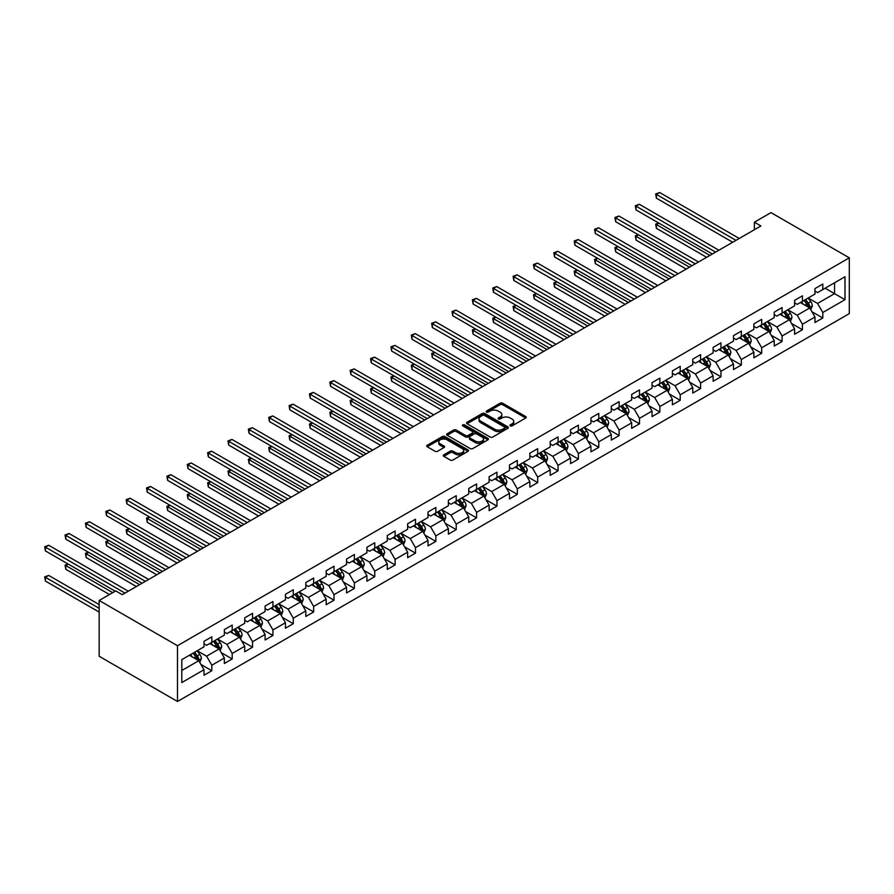 <?xml version="1.0" encoding="UTF-8"?>
<svg xmlns="http://www.w3.org/2000/svg" width="894" height="894" viewBox="0 0 894 894"><rect width="100%" height="100%" fill="white"/><g stroke="black" fill="none" stroke-linecap="round" stroke-linejoin="round"><path stroke-width="1.34" d="M510.295 425.868A1.274 0.738 0 0 0 512.094 425.868L525.706 418.012A1.81 1.05 0 0 0 526.242 417.263A1.81 1.05 0 0 0 525.706 416.526L502.64 403.216A1.81 1.05 0 0 0 500.081 403.216L486.47 411.072A1.274 0.738 0 0 0 488.258 412.112L490.024 411.095A5.8 3.353 0 0 1 498.226 411.095L500.148 412.201A5.8 3.353 0 0 1 501.847 414.57A5.8 3.353 0 0 1 500.148 416.939L498.383 417.956A1.274 0.738 0 0 0 500.182 418.984L501.936 417.967A5.8 3.353 0 0 1 510.139 417.967L512.061 419.085A5.8 3.353 0 0 1 513.759 421.443A5.8 3.353 0 0 1 512.061 423.812L510.295 424.829A1.274 0.738 0 0 0 510.295 425.868L510.295 424.829M443.826 454.856A1.81 1.05 0 0 0 443.301 455.594A1.81 1.05 0 0 0 443.826 456.331L450.297 460.064A1.81 1.05 0 0 0 452.856 460.064L467.987 451.336A1.81 1.05 0 0 0 468.512 450.598A1.81 1.05 0 0 0 467.987 449.861L444.921 436.54A1.81 1.05 0 0 0 442.351 436.54L427.231 445.268A1.81 1.05 0 0 0 426.706 446.005A1.81 1.05 0 0 0 427.231 446.754L435.054 451.258A1.81 1.05 0 0 0 437.613 451.258L444.083 447.525A1.81 1.05 0 0 0 444.609 446.788A1.81 1.05 0 0 0 444.083 446.05L440.206 443.804A4.85 2.794 0 0 1 438.786 441.826A4.85 2.794 0 0 1 441.781 439.245A4.85 2.794 0 0 1 447.067 439.848L462.243 448.62A4.85 2.794 0 0 1 463.662 450.598A4.85 2.794 0 0 1 460.678 453.18A4.85 2.794 0 0 1 455.392 452.576L452.856 451.112A1.81 1.05 0 0 0 450.297 451.112L443.826 454.856L443.826 456.331M849.3 257.841L770.974 212.616L754.391 222.193L760.917 225.958L122.277 594.678L115.739 590.912L99.167 600.477L177.493 645.703L849.3 257.841L849.3 313.615L177.493 701.477L177.493 645.703M490.147 437.054A1.81 1.05 0 0 0 492.717 437.054L507.837 428.327A1.81 1.05 0 0 0 508.362 427.589A1.81 1.05 0 0 0 507.837 426.851L484.772 413.531A1.81 1.05 0 0 0 482.201 413.531L467.081 422.259A1.81 1.05 0 0 0 466.556 422.996A1.81 1.05 0 0 0 467.081 423.745L490.147 437.054M463.17 426.147A1.274 0.738 0 0 1 464.455 426.326L487.889 439.848L472.792 448.564A1.81 1.05 0 0 1 470.222 448.564L447.156 435.244L453.627 431.534L453.627 430.025L447.156 433.769A1.81 1.05 0 0 0 446.631 434.506A1.81 1.05 0 0 0 447.156 435.244L447.156 433.769M453.627 431.534A1.81 1.05 0 0 1 456.197 431.534L456.197 430.025A1.81 1.05 0 0 0 453.627 430.025M456.197 430.025L465.55 435.434A1.81 1.05 0 0 0 468.11 435.434L472.401 432.953A1.81 1.05 0 0 0 472.937 432.215A1.81 1.05 0 0 0 472.401 431.478L462.667 425.846A1.274 0.738 0 0 1 464.455 424.818L487.912 438.351A1.81 1.05 0 0 1 488.437 439.088A1.81 1.05 0 0 1 487.912 439.837L487.912 438.351M200.927 664.432L211.833 670.735L211.833 665.225L224.36 657.995L224.36 663.493L232.194 658.967L232.194 653.469L244.732 646.239L244.732 651.737L252.555 647.211L252.555 641.713L265.093 634.472L265.093 639.981L272.927 635.455L272.927 629.957L285.454 622.716L285.454 628.225L293.288 623.699L293.288 618.201L305.826 610.96L305.826 616.458L313.66 611.943L313.66 606.434L326.187 599.203L326.187 604.702L334.021 600.187L334.021 594.678L346.559 587.447L346.559 592.946L354.393 588.42L354.393 582.922L366.92 575.691L366.92 581.189L374.754 576.664L374.754 571.165L387.292 563.924L387.292 569.433L395.114 564.907L395.114 559.409L407.653 552.168L407.653 557.677L415.486 553.151L415.486 547.653L428.014 540.412L428.014 545.91L435.847 541.395L435.847 535.886L448.386 528.656L448.386 534.154L456.219 529.639L456.219 524.13L468.747 516.9L468.747 522.398L476.58 517.872L476.58 512.374L489.119 505.144L489.119 510.642L496.952 506.116L496.952 500.618L509.479 493.376L509.479 498.886L517.313 494.36L517.313 488.862L529.851 481.62L529.851 487.129L537.674 482.604L537.674 477.094L550.212 469.864L550.212 475.362L558.046 470.847L558.046 465.338L570.573 458.108L570.573 463.606L578.407 459.091L578.407 453.582L590.945 446.352L590.945 451.85L598.779 447.324L598.779 441.826L611.306 434.585L611.306 440.094L619.14 435.568L619.14 430.07L631.678 422.828L631.678 428.338L639.512 423.812L639.512 418.314L652.039 411.072L652.039 416.582L659.873 412.056L659.873 406.546L672.411 399.316L672.411 404.814L680.233 400.3L680.233 394.79L692.772 387.56L692.772 393.058L700.605 388.544L700.605 383.034L713.133 375.804L713.133 381.302L720.966 376.776L720.966 371.278L733.505 364.037L733.505 369.546L741.338 365.02L741.338 359.522L753.865 352.281L753.865 357.79L761.699 353.264L761.699 347.766L774.238 340.525L774.238 346.034L782.071 341.508L782.071 335.999L794.598 328.768L794.598 334.267L802.432 329.752L802.432 324.243L814.97 317.012L814.97 322.51L822.804 317.985L822.804 312.487L844.986 299.68L844.986 276.76L834.549 282.795L834.549 293.645L844.986 299.68M211.833 670.735L204 675.249L204 669.751L181.806 682.558L181.806 659.649L204 646.831L204 641.333L211.833 636.807L211.833 642.317L224.36 635.075L224.36 629.577L232.194 625.051L232.194 630.561L244.732 623.319L244.732 617.821L252.555 613.295L252.555 618.793L265.093 611.563L265.093 606.065L272.927 601.539L272.927 607.037L285.454 599.807L285.454 594.298L293.288 589.783L293.288 595.281L305.826 588.051L305.826 582.542L313.66 578.027L313.66 583.525L326.187 576.284L326.187 570.785L334.021 566.26L334.021 571.769L346.559 564.527L346.559 559.029L354.393 554.503L354.393 560.013L366.92 552.771L366.92 547.273L374.754 542.747L374.754 548.245L387.292 541.015L387.292 535.517L395.114 530.991L395.114 536.489L407.653 529.259L407.653 523.75L415.486 519.235L415.486 524.733L428.014 517.503L428.014 511.994L435.847 507.479L435.847 512.977L448.386 505.736L448.386 500.238L456.219 495.712L456.219 501.221L468.747 493.98L468.747 488.482L476.58 483.956L476.58 489.465L489.119 482.224L489.119 476.726L496.952 472.2L496.952 477.698L509.479 470.467L509.479 464.969L517.313 460.444L517.313 465.942L529.851 458.711L529.851 453.202L537.674 448.687L537.674 454.186L550.212 446.955L550.212 441.446L558.046 436.931L558.046 442.429L570.573 435.188L570.573 429.69L578.407 425.164L578.407 430.673L590.945 423.432L590.945 417.934L598.779 413.408L598.779 418.917L611.306 411.676L611.306 406.178L619.14 401.652L619.14 407.15L631.678 399.92L631.678 394.422L639.512 389.896L639.512 395.394L652.039 388.164L652.039 382.654L659.873 378.14L659.873 383.638L672.411 376.408L672.411 370.898L680.233 366.384L680.233 371.882L692.772 364.64L692.772 359.142L700.605 354.616L700.605 360.126L713.133 352.884L713.133 347.386L720.966 342.86L720.966 348.369L733.505 341.128L733.505 335.63L741.338 331.104L741.338 336.602L753.865 329.372L753.865 323.874L761.699 319.348L761.699 324.846L774.238 317.616L774.238 312.107L782.071 307.592L782.071 313.09L794.598 305.86L794.598 300.35L802.432 295.836L802.432 301.334L814.97 294.092L814.97 288.594L822.804 284.068L822.804 289.578L844.986 276.76M209.744 643.524L219.142 648.943L206.603 656.185L197.205 650.754M204 643.825L206.603 645.334L211.833 642.317M206.603 656.185L211.833 665.225M219.142 648.943L224.36 657.995M230.104 631.767L239.503 637.187L226.975 644.429L217.577 638.998M224.36 632.069L226.975 633.567L232.194 630.561M226.975 644.429L232.194 653.469M239.503 637.187L244.732 646.239M250.476 620L259.875 625.431L247.336 632.673L237.938 627.242M244.732 620.302L247.336 621.811L252.555 618.793M247.336 632.673L252.555 641.713M259.875 625.431L265.093 634.472M270.837 608.244L280.235 613.675L267.708 620.905L258.299 615.485M265.093 608.546L267.708 610.054L272.927 607.037M267.708 620.905L272.927 629.957M280.235 613.675L285.454 622.716M291.198 596.488L300.607 601.919L288.069 609.149L278.671 603.729M285.454 596.79L288.069 598.298L293.288 595.281M288.069 609.149L293.288 618.201M300.607 601.919L305.826 610.96M311.57 584.732L320.968 590.163L308.43 597.393L299.032 591.962M305.826 585.034L308.43 586.542L313.66 583.525M308.43 597.393L313.66 606.434M320.968 590.163L326.187 599.203M331.931 572.976L341.329 578.396L328.802 585.637L319.404 580.206M326.187 573.277L328.802 574.786L334.021 571.769M328.802 585.637L334.021 594.678M341.329 578.396L346.559 587.447M352.303 561.22L361.701 566.64L349.163 573.881L339.765 568.45M346.559 561.521L349.163 563.019L354.393 560.013M349.163 573.881L354.393 582.922M361.701 566.64L366.92 575.691M372.664 549.452L382.062 554.883L369.535 562.114L360.137 556.694M366.92 549.754L369.535 551.263L374.754 548.245M369.535 562.114L374.754 571.165M382.062 554.883L387.292 563.924M393.036 537.696L402.434 543.127L389.896 550.358L380.498 544.938M387.292 537.998L389.896 539.507L395.114 536.489M389.896 550.358L395.114 559.409M402.434 543.127L407.653 552.168M413.397 525.94L422.795 531.371L410.268 538.601L400.858 533.182M407.653 526.242L410.268 527.751L415.486 524.733M410.268 538.601L415.486 547.653M422.795 531.371L428.014 540.412M433.758 514.184L443.167 519.604L430.629 526.845L421.23 521.414M428.014 514.486L430.629 515.994L435.847 512.977M430.629 526.845L435.847 535.886M443.167 519.604L448.386 528.656M454.13 502.428L463.528 507.848L450.989 515.089L441.591 509.658M448.386 502.73L450.989 504.238L456.219 501.221M450.989 515.089L456.219 524.13M463.528 507.848L468.747 516.9M474.49 490.672L483.889 496.092L471.361 503.333L461.963 497.902M468.747 490.962L471.361 492.471L476.58 489.465M471.361 503.333L476.58 512.374M483.889 496.092L489.119 505.144M494.863 478.905L504.261 484.336L491.722 491.566L482.324 486.146M489.119 479.206L491.722 480.715L496.952 477.698M491.722 491.566L496.952 500.618M504.261 484.336L509.479 493.376M515.223 467.149L524.622 472.58L512.094 479.81L502.696 474.39M509.479 467.45L512.094 468.959L517.313 465.942M512.094 479.81L517.313 488.862M524.622 472.58L529.851 481.62M535.595 455.392L544.994 460.823L532.455 468.054L523.057 462.623M529.851 455.694L532.455 457.203L537.674 454.186M532.455 468.054L537.674 477.094M544.994 460.823L550.212 469.864M555.956 443.636L565.354 449.056L552.827 456.298L543.418 450.867M550.212 443.938L552.827 445.447L558.046 442.429M552.827 456.298L558.046 465.338M565.354 449.056L570.573 458.108M576.317 431.88L585.726 437.3L573.188 444.541L563.79 439.11M570.573 432.182L573.188 433.691L578.407 430.673M573.188 444.541L578.407 453.582M585.726 437.3L590.945 446.352M596.689 420.124L606.087 425.544L593.549 432.785L584.151 427.354M590.945 420.415L593.549 421.923L598.779 418.917M593.549 432.785L598.779 441.826M606.087 425.544L611.306 434.585M617.05 408.357L626.448 413.788L613.921 421.018L604.523 415.598M611.306 408.659L613.921 410.167L619.14 407.15M613.921 421.018L619.14 430.07M626.448 413.788L631.678 422.828M637.422 396.601L646.82 402.032L634.282 409.262L624.884 403.842M631.678 396.902L634.282 398.411L639.512 395.394M634.282 409.262L639.512 418.314M646.82 402.032L652.039 411.072M657.783 384.845L667.181 390.276L654.654 397.506L645.256 392.075M652.039 385.146L654.654 386.655L659.873 383.638M654.654 397.506L659.873 406.546M667.181 390.276L672.411 399.316M678.155 373.089L687.553 378.508L675.015 385.75L665.617 380.319M672.411 373.39L675.015 374.899L680.233 371.882M675.015 385.75L680.233 394.79M687.553 378.508L692.772 387.56M698.516 361.332L707.914 366.752L695.387 373.994L685.977 368.563M692.772 361.634L695.387 363.143L700.605 360.126M695.387 373.994L700.605 383.034M707.914 366.752L713.133 375.804M718.877 349.565L728.286 354.996L715.748 362.238L706.349 356.807M713.133 349.867L715.748 351.376L720.966 348.369M715.748 362.238L720.966 371.278M728.286 354.996L733.505 364.037M739.249 337.809L748.647 343.24L736.108 350.47L726.71 345.05M733.505 338.111L736.108 339.619L741.338 336.602M736.108 350.47L741.338 359.522M748.647 343.24L753.865 352.281M759.609 326.053L769.008 331.484L756.48 338.714L747.082 333.294M753.865 326.355L756.48 327.863L761.699 324.846M756.48 338.714L761.699 347.766M769.008 331.484L774.238 340.525M779.981 314.297L789.38 319.728L776.841 326.958L767.443 321.527M774.238 314.599L776.841 316.107L782.071 313.09M776.841 326.958L782.071 335.999M789.38 319.728L794.598 328.768M800.342 302.541L809.74 307.961L797.213 315.202L787.815 309.771M794.598 302.842L797.213 304.351L802.432 301.334M797.213 315.202L802.432 324.243M809.74 307.961L814.97 317.012M825.151 288.214L834.549 293.645L817.574 303.446L808.176 298.015M814.97 291.086L817.574 292.584L822.804 289.578M817.574 303.446L822.804 312.487M99.167 600.477L99.167 656.263L177.493 701.477M754.391 222.193L754.391 229.724M181.806 670.5L198.77 660.711L189.372 655.28M198.77 660.711L204 669.751M811.897 311.693L822.804 317.985M791.536 323.449L802.432 329.752M771.164 335.216L782.071 341.508M750.804 346.973L761.699 353.264M730.432 358.729L741.338 365.02M710.071 370.485L720.966 376.776M689.699 382.241L700.605 388.544M669.338 393.997L680.233 400.3M648.977 405.764L659.873 412.056M628.605 417.52L639.512 423.812M608.244 429.276L619.14 435.568M587.872 441.033L598.779 447.324M567.511 452.789L578.407 459.091M547.139 464.556L558.046 470.847M526.778 476.312L537.674 482.604M506.417 488.068L517.313 494.36M486.045 499.824L496.952 506.116M465.685 511.58L476.58 517.872M445.313 523.336L456.219 529.639M424.952 535.104L435.847 541.395M404.58 546.86L415.486 553.151M384.219 558.616L395.114 564.907M363.858 570.372L374.754 576.664M343.486 582.128L354.393 588.42M323.125 593.884L334.021 600.187M302.753 605.651L313.66 611.943M282.392 617.408L293.288 623.699M262.02 629.164L272.927 635.455M241.659 640.92L252.555 647.211M221.299 652.676L232.194 658.967M510.809 426.047L512.061 425.32A5.8 3.353 0 0 0 513.759 422.951L513.759 421.443M501.847 414.57L501.847 416.079A5.8 3.353 0 0 1 500.148 418.448L498.886 419.163M525.683 418.023L502.64 404.714A1.81 1.05 0 0 0 500.081 404.714L486.973 412.29M507.814 428.338L484.772 415.039A1.81 1.05 0 0 0 482.201 415.039L467.104 423.756M504.629 428.103A1.274 0.738 0 0 0 504.629 427.075L484.38 415.386A1.274 0.738 0 0 0 482.592 415.386L480.737 416.459A5.8 3.353 0 0 0 479.039 418.817A5.8 3.353 0 0 0 480.737 421.186L494.572 429.176A5.8 3.353 0 0 0 502.774 429.176L504.629 428.103L504.629 429.612A1.274 0.738 0 0 0 504.998 429.098L504.998 427.589M479.039 418.817L479.039 420.325A5.8 3.353 0 0 0 480.737 422.694L480.737 421.186M504.629 429.612L502.774 430.684A5.8 3.353 0 0 1 494.572 430.684L480.737 422.694M456.197 431.534L465.55 436.942A1.81 1.05 0 0 0 468.11 436.942L472.401 434.462A1.81 1.05 0 0 0 472.937 433.724L472.937 432.215M475.25 441.033A4.85 2.794 0 0 0 480.536 441.636A4.85 2.794 0 0 0 483.531 439.055A4.85 2.794 0 0 0 482.112 437.077L476.759 433.992A1.81 1.05 0 0 0 474.2 433.992L469.909 436.462A1.81 1.05 0 0 0 469.372 437.211A1.81 1.05 0 0 0 469.909 437.948L475.25 441.033L475.25 442.541A4.85 2.794 0 0 0 480.536 443.145A4.85 2.794 0 0 0 483.531 440.563L483.531 439.055M469.372 437.211L469.372 438.708A1.81 1.05 0 0 0 469.909 439.457L469.909 437.948M475.25 442.541L469.909 439.457M463.662 450.598L463.662 452.107A4.85 2.794 0 0 1 460.678 454.688A4.85 2.794 0 0 1 455.392 454.085L452.856 452.621A1.81 1.05 0 0 0 450.297 452.621L443.849 456.342M438.786 441.826L438.786 443.335A4.85 2.794 0 0 0 440.206 445.313L440.206 443.804M444.061 447.536L440.206 445.313M467.953 451.347L444.921 438.049A1.81 1.05 0 0 0 442.351 438.049L427.254 446.765M810.78 309.749L812.333 305.837A4.895 2.827 -120 0 0 810.769 301.669L808.075 298.082M803.371 304.284L801.549 301.848M658.867 223.12L656.386 224.55L656.386 228.316L706.606 257.316M804.03 300.418L806.723 304.005A4.895 2.827 60 0 1 808.12 306.955L809.685 306.05A4.895 2.827 -120 0 0 808.288 303.111L805.595 299.512M804.365 300.216L807.36 304.206A2.492 1.442 60 0 1 807.807 304.966L809.685 306.05M656.386 228.316L655.671 224.137L709.87 255.427M655.671 224.137L658.576 222.952M735.986 240.352L656.386 194.4L659.649 192.523L739.249 238.475M732.722 242.24L656.386 198.166L656.386 194.4L655.671 193.987L659.649 192.523M656.386 198.166L655.671 193.987M790.408 321.505L791.961 317.593A4.895 2.827 -120 0 0 790.397 313.436L787.703 309.838M783.01 316.051L781.177 313.604M638.506 234.876L636.025 236.307L636.025 240.084L686.246 269.072M783.658 312.174L786.351 315.772A4.895 2.827 60 0 1 787.759 318.711L789.324 317.806A4.895 2.827 -120 0 0 787.916 314.867L785.223 311.268M784.004 311.972L786.988 315.962A2.492 1.442 60 0 1 787.446 316.722L789.324 317.806M636.025 240.084L635.299 235.893L689.509 267.194M635.299 235.893L638.215 234.709M770.047 333.272L771.6 329.361A4.895 2.827 -120 0 0 770.036 325.192L767.343 321.594M762.649 327.807L760.816 325.36M618.134 246.632L615.653 248.063L615.653 251.84L665.874 280.828M763.297 323.93L765.99 327.528A4.895 2.827 60 0 1 767.387 330.467L768.952 329.562A4.895 2.827 -120 0 0 767.555 326.623L764.862 323.025M763.632 323.729L766.627 327.718A2.492 1.442 60 0 1 767.074 328.478L768.952 329.562M615.653 251.84L614.938 247.649L669.137 278.95M614.938 247.649L617.855 246.465M715.613 252.119L636.025 206.156L639.288 204.279L718.877 250.231M712.35 253.997L636.025 209.934L636.025 206.156L635.299 205.743L639.288 204.279M636.025 209.934L635.299 205.743M695.253 263.875L615.653 217.924L618.916 216.035L698.516 261.987M691.99 265.753L615.653 221.69L615.653 217.924L614.938 217.499L618.916 216.035M615.653 221.69L614.938 217.499M749.675 345.028L751.228 341.117A4.895 2.827 -120 0 0 749.675 336.949L746.971 333.35M742.277 339.564L740.444 337.116M597.773 258.388L595.292 259.83L595.292 263.596L645.513 292.584M742.925 335.686L745.618 339.284A4.895 2.827 60 0 1 747.026 342.223L748.591 341.318A4.895 2.827 -120 0 0 747.194 338.379L744.49 334.781M743.272 335.496L746.255 339.485A2.492 1.442 60 0 1 746.713 340.234L748.591 341.318M595.292 263.596L594.577 259.416L648.776 290.706M594.577 259.416L597.483 258.232M729.314 356.784L730.867 352.873A4.895 2.827 -120 0 0 729.303 348.705L726.61 345.106M721.916 351.32L720.083 348.872M577.401 270.156L574.92 271.586L574.92 275.352L625.152 304.351M722.564 347.442L725.257 351.04A4.895 2.827 60 0 1 726.654 353.979L728.219 353.085A4.895 2.827 -120 0 0 726.822 350.135L724.129 346.537M722.9 347.252L725.894 351.241A2.492 1.442 60 0 1 726.341 351.99L728.219 353.085M574.92 275.352L574.205 271.173L628.415 302.463M574.205 271.173L577.122 269.988M708.942 368.54L710.495 364.629A4.895 2.827 -120 0 0 708.942 360.461L706.249 356.862M701.544 363.076L699.711 360.64M557.04 281.912L554.559 283.342L554.559 287.108L604.78 316.107M702.192 359.198L704.897 362.796A4.895 2.827 60 0 1 706.294 365.747L707.858 364.841A4.895 2.827 -120 0 0 706.461 361.891L703.768 358.304M702.539 359.008L705.522 362.998A2.492 1.442 60 0 1 705.981 363.757L707.858 364.841M554.559 287.108L553.844 282.929L608.043 314.219M553.844 282.929L556.75 281.744M674.892 275.631L595.292 229.68L598.555 227.791L678.155 273.743M671.617 277.52L595.292 233.446L595.292 229.68L594.577 229.266L598.555 227.791M595.292 233.446L594.577 229.266M654.52 287.387L574.92 241.436L578.183 239.547L657.783 285.499M651.257 289.276L574.92 245.202L574.92 241.436L574.205 241.022L578.183 239.547M574.92 245.202L574.205 241.022M634.159 299.144L554.559 253.192L557.822 251.303L637.422 297.266M630.896 301.032L554.559 256.958L554.559 253.192L553.844 252.778L557.822 251.303M554.559 256.958L553.844 252.778M613.787 310.9L534.199 264.948L537.462 263.071L617.05 309.022M610.524 312.788L534.199 268.714L534.199 264.948L533.472 264.535L537.462 263.071M534.199 268.714L533.472 264.535M593.426 322.667L513.827 276.704L517.09 274.827L596.689 320.778M590.163 324.544L513.827 280.481L513.827 276.704L513.111 276.291L517.09 274.827M513.827 280.481L513.111 276.291M573.054 334.423L493.466 288.471L496.729 286.583L576.317 332.534M569.791 336.3L493.466 292.237L493.466 288.471L492.739 288.047L496.729 286.583M493.466 292.237L492.739 288.047M552.693 346.179L473.094 300.228L476.357 298.339L555.956 344.291M549.43 348.068L473.094 303.994L473.094 300.228L472.378 299.814L476.357 298.339M473.094 303.994L472.378 299.814M532.332 357.935L452.733 311.984L455.996 310.095L535.595 356.047M529.058 359.824L452.733 315.75L452.733 311.984L452.018 311.57L455.996 310.095M452.733 315.75L452.018 311.57M511.96 369.691L432.361 323.74L435.624 321.851L515.223 367.814M508.697 371.58L432.361 327.506L432.361 323.74L431.646 323.326L435.624 321.851M432.361 327.506L431.646 323.326M491.599 381.447L412 335.496L415.263 333.618L494.863 379.57M488.336 383.336L412 339.262L412 335.496L411.285 335.082L415.263 333.618M412 339.262L411.285 335.082M471.227 393.215L391.639 347.252L394.902 345.375L474.49 391.326M467.964 395.092L391.639 351.029L391.639 347.252L390.913 346.838L394.902 345.375M391.639 351.029L390.913 346.838M450.867 404.971L371.267 359.019L374.53 357.131L454.13 403.082M447.603 406.848L371.267 362.785L371.267 359.019L370.552 358.595L374.53 357.131M371.267 362.785L370.552 358.595M430.495 416.727L350.906 370.775L354.169 368.887L433.758 414.838M427.231 418.615L350.906 374.541L350.906 370.775L350.18 370.362L354.169 368.887M350.906 374.541L350.18 370.362M410.134 428.483L330.534 382.531L333.797 380.643L413.397 426.606M406.871 430.372L330.534 386.297L330.534 382.531L329.819 382.118L333.797 380.643M330.534 386.297L329.819 382.118M389.762 440.239L310.173 394.288L313.436 392.399L393.036 438.362M386.499 442.128L310.173 398.053L310.173 394.288L309.458 393.874L313.436 392.399M310.173 398.053L309.458 393.874M369.401 451.995L289.801 406.044L293.064 404.166L372.664 450.118M366.138 453.884L289.801 409.81L289.801 406.044L289.086 405.63L293.064 404.166M289.801 409.81L289.086 405.63M349.04 463.762L269.44 417.8L272.704 415.922L352.303 461.874M345.777 465.64L269.44 421.577L269.44 417.8L268.725 417.386L272.704 415.922M269.44 421.577L268.725 417.386M328.668 475.519L249.08 429.567L252.343 427.678L331.931 473.63M325.405 477.396L249.08 433.333L249.08 429.567L248.353 429.142L252.343 427.678M249.08 433.333L248.353 429.142M308.307 487.275L228.708 441.323L231.971 439.435L311.57 485.386M305.044 489.163L228.708 445.089L228.708 441.323L227.992 440.91L231.971 439.435M228.708 445.089L227.992 440.91M688.581 380.296L690.134 376.385A4.895 2.827 -120 0 0 688.57 372.217L685.877 368.63M681.183 374.832L679.351 372.396M536.679 293.668L534.199 295.098L534.199 298.864L584.419 327.863M681.831 370.965L684.525 374.552A4.895 2.827 60 0 1 685.921 377.503L687.497 376.597A4.895 2.827 -120 0 0 686.089 373.658L683.396 370.06M682.167 370.764L685.162 374.754A2.492 1.442 60 0 1 685.62 375.514L687.497 376.597M534.199 298.864L533.472 294.685L587.682 325.975M533.472 294.685L536.389 293.5M668.22 392.053L669.774 388.141A4.895 2.827 -120 0 0 668.209 383.984L665.516 380.386M660.811 386.599L658.99 384.152M516.307 305.424L513.827 306.854L513.827 310.631L564.047 339.619M661.471 382.721L664.164 386.32A4.895 2.827 60 0 1 665.561 389.259L667.125 388.354A4.895 2.827 -120 0 0 665.728 385.415L663.035 381.816M661.806 382.52L664.801 386.51A2.492 1.442 60 0 1 665.248 387.27L667.125 388.354M513.827 310.631L513.111 306.441L567.31 337.742M513.111 306.441L516.017 305.256M647.848 403.82L649.402 399.909A4.895 2.827 -120 0 0 647.837 395.74L645.144 392.142M640.45 398.355L638.618 395.908M495.946 317.18L493.466 318.61L493.466 322.388L543.686 351.376M641.099 394.477L643.792 398.076A4.895 2.827 60 0 1 645.2 401.015L646.764 400.11A4.895 2.827 -120 0 0 645.356 397.171L642.663 393.572M641.445 394.276L644.429 398.266A2.492 1.442 60 0 1 644.887 399.026L646.764 400.11M493.466 322.388L492.739 318.197L546.949 349.498M492.739 318.197L495.656 317.012M627.487 415.576L629.041 411.665A4.895 2.827 -120 0 0 627.476 407.496L624.783 403.898M620.09 410.111L618.257 407.664M475.574 328.936L473.094 330.378L473.094 334.144L523.314 363.143M620.738 406.234L623.431 409.832A4.895 2.827 60 0 1 624.828 412.771L626.392 411.866A4.895 2.827 -120 0 0 624.995 408.927L622.302 405.328M621.073 406.044L624.068 410.033A2.492 1.442 60 0 1 624.515 410.782L626.392 411.866M473.094 334.144L472.378 329.964L526.577 361.254M472.378 329.964L475.295 328.78M607.115 427.332L608.669 423.421A4.895 2.827 -120 0 0 607.115 419.252L604.411 415.654M599.718 421.867L597.885 419.42M455.214 340.703L452.733 342.134L452.733 345.9L502.953 374.899M600.366 417.99L603.059 421.588A4.895 2.827 60 0 1 604.467 424.538L606.031 423.633A4.895 2.827 -120 0 0 604.635 420.683L601.93 417.085M600.712 417.8L603.696 421.789A2.492 1.442 60 0 1 604.154 422.549L606.031 423.633M452.733 345.9L452.018 341.72L506.216 373.01M452.018 341.72L454.923 340.536M586.755 439.088L588.308 435.177A4.895 2.827 -120 0 0 586.743 431.009L584.05 427.41M579.357 433.624L577.524 431.187M434.842 352.459L432.361 353.89L432.361 357.656L482.592 386.655M580.005 429.746L582.698 433.344A4.895 2.827 60 0 1 584.095 436.294L585.659 435.389A4.895 2.827 -120 0 0 584.263 432.439L581.569 428.852M580.34 429.556L583.335 433.545A2.492 1.442 60 0 1 583.782 434.305L585.659 435.389M432.361 357.656L431.646 353.476L485.855 384.766M431.646 353.476L434.562 352.292M566.383 450.844L567.936 446.933A4.895 2.827 -120 0 0 566.383 442.765L563.689 439.177M558.985 445.38L557.152 442.943M414.481 364.216L412 365.646L412 369.412L462.22 398.411M559.633 441.513L562.337 445.111A4.895 2.827 60 0 1 563.734 448.05L565.299 447.145A4.895 2.827 -120 0 0 563.902 444.206L561.208 440.608M559.979 441.312L562.963 445.301A2.492 1.442 60 0 1 563.421 446.061L565.299 447.145M412 369.412L411.285 365.233L465.483 396.523M411.285 365.233L414.19 364.048M546.022 462.6L547.575 458.689A4.895 2.827 -120 0 0 546.01 454.532L543.317 450.934M538.624 457.147L536.791 454.7M394.12 375.972L391.639 377.402L391.639 381.179L441.859 410.167M539.272 453.269L541.965 456.868A4.895 2.827 60 0 1 543.362 459.807L544.938 458.901A4.895 2.827 -120 0 0 543.53 455.962L540.836 452.364M539.607 453.068L542.602 457.057A2.492 1.442 60 0 1 543.049 457.817L544.938 458.901M391.639 381.179L390.913 376.989L445.123 408.29M390.913 376.989L393.829 375.804M525.661 474.368L527.214 470.456A4.895 2.827 -120 0 0 525.65 466.288L522.956 462.69M518.252 468.903L516.43 466.456M373.748 387.728L371.267 389.158L371.267 392.935L421.487 421.923M518.911 465.025L521.604 468.624A4.895 2.827 60 0 1 523.001 471.563L524.566 470.657A4.895 2.827 -120 0 0 523.169 467.718L520.476 464.12M519.246 464.824L522.241 468.814A2.492 1.442 60 0 1 522.688 469.573L524.566 470.657M371.267 392.935L370.552 388.745L424.751 420.046M370.552 388.745L373.457 387.56M505.289 486.124L506.842 482.212A4.895 2.827 -120 0 0 505.278 478.044L502.584 474.446M497.891 480.659L496.058 478.212M353.387 399.484L350.906 400.925L350.906 404.691L401.127 433.691M498.539 476.781L501.232 480.38A4.895 2.827 60 0 1 502.64 483.319L504.205 482.414A4.895 2.827 -120 0 0 502.797 479.475L500.104 475.876M498.886 476.591L501.869 480.581A2.492 1.442 60 0 1 502.327 481.33L504.205 482.414M350.906 404.691L350.18 400.512L404.39 431.802M350.18 400.512L353.096 399.327M484.928 497.88L486.481 493.969A4.895 2.827 -120 0 0 484.917 489.8L482.224 486.202M477.53 492.415L475.697 489.968M333.015 411.251L330.534 412.682L330.534 416.448L380.755 445.447M478.178 488.537L480.871 492.136A4.895 2.827 60 0 1 482.268 495.086L483.833 494.181A4.895 2.827 -120 0 0 482.436 491.231L479.743 487.632M478.513 488.347L481.508 492.337A2.492 1.442 60 0 1 481.955 493.097L483.833 494.181M330.534 416.448L329.819 412.268L384.018 443.558M329.819 412.268L332.736 411.084M464.556 509.636L466.109 505.725A4.895 2.827 -120 0 0 464.556 501.556L461.852 497.958M457.158 504.171L455.325 501.735M312.654 423.007L310.173 424.438L310.173 428.204L360.394 457.203M457.806 500.305L460.499 503.892A4.895 2.827 60 0 1 461.907 506.842L463.472 505.937A4.895 2.827 -120 0 0 462.075 502.987L459.371 499.4M458.153 500.104L461.136 504.093A2.492 1.442 60 0 1 461.595 504.853L463.472 505.937M310.173 428.204L309.458 424.024L363.657 455.314M309.458 424.024L312.364 422.84M444.195 521.392L445.748 517.481A4.895 2.827 -120 0 0 444.184 513.312L441.491 509.725M436.797 515.927L434.965 513.491M292.282 434.763L289.801 436.194L289.801 439.96L340.033 468.959M437.445 512.061L440.139 515.659A4.895 2.827 60 0 1 441.535 518.598L443.1 517.693A4.895 2.827 -120 0 0 441.703 514.754L439.01 511.156M437.781 511.86L440.776 515.849A2.492 1.442 60 0 1 441.223 516.609L443.1 517.693M289.801 439.96L289.086 435.78L343.296 467.07M289.086 435.78L292.003 434.596M423.823 533.159L425.376 529.237A4.895 2.827 -120 0 0 423.823 525.08L421.13 521.481M416.425 527.695L414.592 525.247M271.921 446.519L269.44 447.95L269.44 451.727L319.661 480.715M417.073 523.817L419.778 527.415A4.895 2.827 60 0 1 421.175 530.354L422.739 529.449A4.895 2.827 -120 0 0 421.342 526.51L418.649 522.912M417.42 523.616L420.403 527.605A2.492 1.442 60 0 1 420.862 528.365L422.739 529.449M269.44 451.727L268.725 447.536L322.924 478.838M268.725 447.536L271.631 446.352M403.462 544.915L405.016 541.004A4.895 2.827 -120 0 0 403.451 536.836L400.758 533.237M396.064 539.451L394.232 537.003M251.56 458.276L249.08 459.717L249.08 463.483L299.3 492.471M396.712 535.573L399.406 539.171A4.895 2.827 60 0 1 400.803 542.11L402.378 541.205A4.895 2.827 -120 0 0 400.97 538.266L398.277 534.668M397.048 535.372L400.043 539.361A2.492 1.442 60 0 1 400.49 540.121L402.378 541.205M249.08 463.483L248.353 459.292L302.563 490.594M248.353 459.292L251.27 458.119M383.101 556.671L384.655 552.76A4.895 2.827 -120 0 0 383.09 548.592L380.397 544.994M375.692 551.207L373.871 548.76M231.188 470.043L228.708 471.473L228.708 475.239L278.928 504.238M376.352 547.329L379.045 550.928A4.895 2.827 60 0 1 380.442 553.867L382.006 552.961A4.895 2.827 -120 0 0 380.609 550.022L377.916 546.424M376.687 547.139L379.682 551.129A2.492 1.442 60 0 1 380.129 551.877L382.006 552.961M228.708 475.239L227.992 471.06L282.191 502.35M227.992 471.06L230.898 469.875M362.729 568.428L364.283 564.516A4.895 2.827 -120 0 0 362.718 560.348L360.025 556.75M355.331 562.963L353.499 560.527M210.828 481.799L208.347 483.229L208.347 486.995L258.567 515.994M355.98 559.085L358.673 562.684A4.895 2.827 60 0 1 360.081 565.634L361.645 564.729A4.895 2.827 -120 0 0 360.237 561.778L357.544 558.18M356.326 558.895L359.31 562.885A2.492 1.442 60 0 1 359.768 563.645L361.645 564.729M208.347 486.995L207.62 482.816L261.83 514.106M207.62 482.816L210.537 481.631M342.368 580.184L343.922 576.272A4.895 2.827 -120 0 0 342.357 572.104L339.664 568.506M334.959 574.719L333.138 572.283M190.456 493.555L187.975 494.985L187.975 498.751L238.195 527.751M335.619 570.853L338.312 574.44A4.895 2.827 60 0 1 339.709 577.39L341.273 576.485A4.895 2.827 -120 0 0 339.876 573.535L337.183 569.947M335.954 570.651L338.949 574.641A2.492 1.442 60 0 1 339.396 575.401L341.273 576.485M187.975 498.751L187.259 494.572L241.458 525.862M187.259 494.572L190.176 493.387M321.996 591.94L323.55 588.029A4.895 2.827 -120 0 0 321.996 583.86L319.292 580.273M314.599 586.475L312.766 584.039M170.095 505.311L167.614 506.742L167.614 510.508L217.834 539.507M315.247 582.609L317.94 586.207A4.895 2.827 60 0 1 319.348 589.146L320.912 588.241A4.895 2.827 -120 0 0 319.516 585.302L316.811 581.703M315.593 582.407L318.577 586.397A2.492 1.442 60 0 1 319.035 587.157L320.912 588.241M167.614 510.508L166.899 506.328L221.097 537.618M166.899 506.328L169.804 505.144M301.636 603.707L303.189 599.785A4.895 2.827 -120 0 0 301.624 595.627L298.931 592.029M294.238 598.242L292.405 595.795M149.723 517.067L147.242 518.498L147.242 522.275L197.473 551.263M294.886 594.365L297.579 597.963A4.895 2.827 60 0 1 298.976 600.902L300.54 599.997A4.895 2.827 -120 0 0 299.144 597.058L296.45 593.46M295.221 594.164L298.216 598.153A2.492 1.442 60 0 1 298.663 598.913L300.54 599.997M147.242 522.275L146.527 518.084L200.737 549.385M146.527 518.084L149.443 516.9M287.935 499.031L208.347 453.079L211.61 451.191L291.198 497.153M284.672 500.919L208.347 456.845L208.347 453.079L207.62 452.666L211.61 451.191M208.347 456.845L207.62 452.666M267.574 510.787L187.975 464.835L191.238 462.947L270.837 508.909M264.311 512.675L187.975 468.601L187.975 464.835L187.259 464.422L191.238 462.947M187.975 468.601L187.259 464.422M247.202 522.543L167.614 476.591L170.877 474.714L250.476 520.666M243.939 524.432L167.614 480.369L167.614 476.591L166.899 476.178L170.877 474.714M167.614 480.369L166.899 476.178M226.841 534.31L147.242 488.347L150.505 486.47L230.104 532.422M223.578 536.188L147.242 492.125L147.242 488.347L146.527 487.934L150.505 486.47M147.242 492.125L146.527 487.934M281.264 615.463L282.817 611.552A4.895 2.827 -120 0 0 281.264 607.384L278.57 603.785M273.866 609.999L272.033 607.551M129.362 528.823L126.881 530.265L126.881 534.031L177.101 563.019M274.514 606.121L277.207 609.719A4.895 2.827 60 0 1 278.615 612.658L280.18 611.753A4.895 2.827 -120 0 0 278.783 608.814L276.09 605.216M274.86 605.92L277.844 609.909A2.492 1.442 60 0 1 278.302 610.669L280.18 611.753M126.881 534.031L126.166 529.84L180.364 561.141M126.166 529.84L129.071 528.667M206.48 546.066L126.881 500.115L130.144 498.226L209.744 544.178M203.217 547.944L126.881 503.881L126.881 500.115L126.166 499.701L130.144 498.226M126.881 503.881L126.166 499.701M260.903 627.219L262.456 623.308A4.895 2.827 -120 0 0 260.892 619.14L258.198 615.541M253.505 621.755L251.672 619.307M109.001 540.591L106.52 542.021L106.52 545.787L156.741 574.786M254.153 617.877L256.846 621.475A4.895 2.827 60 0 1 258.243 624.414L259.819 623.509A4.895 2.827 -120 0 0 258.411 620.57L255.718 616.972M254.488 617.687L257.483 621.676A2.492 1.442 60 0 1 257.93 622.425L259.819 623.509M106.52 545.787L105.794 541.608L160.004 572.898M105.794 541.608L108.71 540.423M186.108 557.822L106.52 511.871L109.783 509.982L189.372 555.934M182.845 559.711L106.52 515.637L106.52 511.871L105.794 511.457L109.783 509.982M106.52 515.637L105.794 511.457M240.542 638.975L242.084 635.064A4.895 2.827 -120 0 0 240.531 630.896L237.838 627.297M233.133 633.511L231.311 631.075M88.629 552.347L86.148 553.777L86.148 557.543L136.369 586.542M233.792 629.633L236.485 633.231A4.895 2.827 60 0 1 237.882 636.182L239.447 635.276A4.895 2.827 -120 0 0 238.05 632.326L235.357 628.728M234.127 629.443L237.122 633.433A2.492 1.442 60 0 1 237.569 634.192L239.447 635.276M86.148 557.543L85.433 553.364L139.632 584.654M85.433 553.364L88.338 552.179M165.748 569.579L86.148 523.627L89.411 521.738L169.011 567.701M162.484 571.467L86.148 527.393L86.148 523.627L85.433 523.213L89.411 521.738M86.148 527.393L85.433 523.213M220.17 650.731L221.723 646.82A4.895 2.827 -120 0 0 220.159 642.652L217.465 639.054M212.772 645.267L210.939 642.831M68.268 564.103L65.787 565.533L65.787 569.299L109.481 594.532M213.42 641.4L216.113 644.987A4.895 2.827 60 0 1 217.521 647.938L219.086 647.032A4.895 2.827 -120 0 0 217.678 644.082L214.985 640.495M213.767 641.199L216.75 645.189A2.492 1.442 60 0 1 217.208 645.949L219.086 647.032M65.787 569.299L65.061 565.12L112.745 592.644M65.061 565.12L67.978 563.935M145.376 581.335L65.787 535.383L69.05 533.506L148.639 579.457M142.112 583.223L65.787 539.149L65.787 535.383L65.061 534.97L69.05 533.506M65.787 539.149L65.061 534.97M199.809 662.488L201.362 658.576A4.895 2.827 -120 0 0 199.798 654.419L197.105 650.821M192.4 657.034L190.578 654.587M99.167 604.556L48.678 575.412L45.415 577.289L45.415 581.055L99.167 612.088M193.059 653.156L195.752 656.755A4.895 2.827 60 0 1 197.149 659.694L198.714 658.789A4.895 2.827 -120 0 0 197.317 655.85L194.624 652.251M193.395 652.955L196.389 656.945A2.492 1.442 60 0 1 196.836 657.705L198.714 658.789M45.415 581.055L44.7 576.876L99.167 608.322M44.7 576.876L48.678 575.412M125.015 593.102L45.415 547.139L48.678 545.262L128.278 591.213M115.225 591.213L45.415 550.916L45.415 547.139L44.7 546.726L48.678 545.262M45.415 550.916L44.7 546.726M512.061 425.32L512.061 423.812M498.383 418.984L498.383 417.956M500.148 418.448L500.148 416.939M486.47 412.112L486.47 411.072M500.081 404.714L500.081 403.216M502.64 404.714L502.64 403.216M525.706 418.012L525.706 416.526M467.081 423.745L467.081 422.259M482.201 415.039L482.201 413.531M484.772 415.039L484.772 413.531M507.837 428.327L507.837 426.851M494.572 430.684L494.572 429.176M502.774 430.684L502.774 429.176M465.55 436.942L465.55 435.434M468.11 436.942L468.11 435.434M472.401 434.462L472.401 432.953M464.455 426.326L464.455 424.818M450.297 452.621L450.297 451.112M452.856 452.621L452.856 451.112M455.392 454.085L455.392 452.576M444.083 447.525L444.083 446.05M427.231 446.754L427.231 445.268M442.351 438.049L442.351 436.54M444.921 438.049L444.921 436.54M467.987 451.336L467.987 449.861M809.26 307.681L812.3 305.938M808.288 303.111L810.769 301.669M804.801 305.111L806.723 304.005M788.899 319.449L791.928 317.694M787.916 314.867L790.397 313.436M784.44 316.878L786.351 315.772M768.527 331.205L771.567 329.45M767.555 326.623L770.036 325.192M764.079 328.634L765.99 327.528M748.166 342.961L751.195 341.206M747.194 338.379L749.675 336.949M743.707 340.391L745.618 339.284M727.794 354.717L730.834 352.962M726.822 350.135L729.303 348.705M723.347 352.147L725.257 351.04M707.433 366.473L710.473 364.73M706.461 361.891L708.942 360.461M702.975 363.903L704.897 362.796M687.061 378.229L690.101 376.486M686.089 373.658L688.57 372.217M682.614 375.659L684.525 374.552M666.701 389.996L669.74 388.242M665.728 385.415L668.209 383.984M662.242 387.426L664.164 386.32M646.34 401.752L649.368 399.998M645.356 397.171L647.837 395.74M641.881 399.182L643.792 398.076M625.968 413.509L629.007 411.754M624.995 408.927L627.476 407.496M621.52 410.938L623.431 409.832M605.607 425.265L608.635 423.51M604.635 420.683L607.115 419.252M601.148 422.694L603.059 421.588M585.235 437.021L588.274 435.277M584.263 432.439L586.743 431.009M580.787 434.45L582.698 433.344M564.874 448.788L567.913 447.034M563.902 444.206L566.383 442.765M560.415 446.207L562.337 445.111M544.502 460.544L547.541 458.79M543.53 455.962L546.01 454.532M540.054 457.974L541.965 456.868M524.141 472.3L527.181 470.546M523.169 467.718L525.65 466.288M519.682 469.73L521.604 468.624M503.78 484.056L506.809 482.302M502.797 479.475L505.278 478.044M499.321 481.486L501.232 480.38M483.408 495.812L486.448 494.058M482.436 491.231L484.917 489.8M478.961 493.242L480.871 492.136M463.047 507.568L466.076 505.825M462.075 502.987L464.556 501.556M458.588 504.998L460.499 503.892M442.675 519.336L445.715 517.581M441.703 514.754L444.184 513.312M438.228 516.754L440.139 515.659M422.314 531.092L425.354 529.337M421.342 526.51L423.823 525.08M417.856 528.522L419.778 527.415M401.942 542.848L404.982 541.093M400.97 538.266L403.451 536.836M397.495 540.278L399.406 539.171M381.582 554.604L384.621 552.85M380.609 550.022L383.09 548.592M377.123 552.034L379.045 550.928M361.221 566.36L364.249 564.606M360.237 561.778L362.718 560.348M356.762 563.79L358.673 562.684M340.849 578.116L343.888 576.373M339.876 573.535L342.357 572.104M336.401 575.546L338.312 574.44M320.488 589.884L323.516 588.129M319.516 585.302L321.996 583.86M316.029 587.302L317.94 586.207M300.116 601.64L303.155 599.885M299.144 597.058L301.624 595.627M295.668 599.069L297.579 597.963M279.755 613.396L282.783 611.641M278.783 608.814L281.264 607.384M275.296 610.826L277.207 609.719M259.383 625.152L262.423 623.397M258.411 620.57L260.892 619.14M254.935 622.582L256.846 621.475M239.022 636.908L242.062 635.153M238.05 632.326L240.531 630.896M234.563 634.338L236.485 633.231M218.661 648.664L221.69 646.921M217.678 644.082L220.159 642.652M214.202 646.094L216.113 644.987M198.289 660.431L201.329 658.677M197.317 655.85L199.798 654.419M193.842 657.85L195.752 656.755"/></g></svg>
